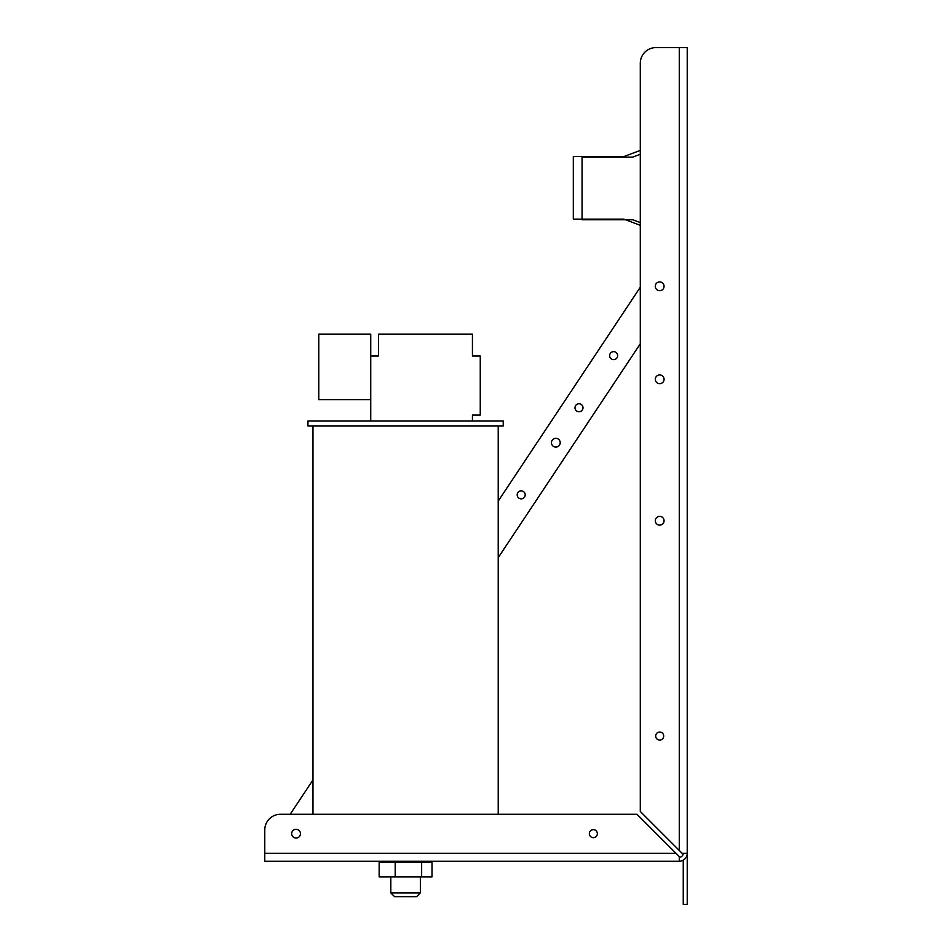 <?xml version="1.0" encoding="UTF-8"?>
<svg xmlns="http://www.w3.org/2000/svg" width="952" height="952" viewBox="0 0 952 952"><rect width="100%" height="100%" fill="white"/><g stroke="black" fill="none" stroke-linecap="round" stroke-linejoin="round"><path stroke-width="1.43" d="M683.25 860.156L683.25 904.4L687.225 904.4L687.225 47.6L655.94 47.6L679.276 47.6L679.276 850.457L682.084 853.266L687.225 853.266A7.949 7.949 0 0 1 679.276 861.215L429.685 861.215L429.685 862.56M679.276 850.457L640.291 811.461L640.291 63.248A15.649 15.649 0 0 1 655.94 47.6M312.958 426.02L312.958 814.281L280.423 814.281A15.649 15.649 0 0 0 264.775 829.918L264.775 861.215L679.276 861.215L679.276 856.586L636.971 814.281L498.217 814.281L498.217 426.02M636.971 814.281L280.423 814.281M300.451 833.678A4.379 4.379 0 0 1 293.87 837.474A4.379 4.379 0 0 1 293.87 829.882A4.379 4.379 0 0 1 300.451 833.678M597.356 833.678A4.01 4.01 0 0 1 591.347 837.141A4.01 4.01 0 0 1 591.347 830.203A4.01 4.01 0 0 1 597.356 833.678M381.728 862.56L381.728 861.215L379.931 861.215M371.173 861.215L264.775 861.215M398.174 861.215L406.04 861.215L406.04 862.56L432.018 862.56L432.018 876.899L421.641 876.899L421.641 862.56M409.55 862.56L409.55 861.215L415.881 861.215M687.225 87.655L687.225 97.913M663.699 736.039A4.01 4.01 0 0 1 657.689 739.514A4.01 4.01 0 0 1 657.689 732.576A4.01 4.01 0 0 1 663.699 736.039M664.068 379.301A4.379 4.379 0 0 1 657.499 383.097A4.379 4.379 0 0 1 657.499 375.516A4.379 4.379 0 0 1 664.068 379.301M664.068 520.744A4.379 4.379 0 0 1 657.499 524.54A4.379 4.379 0 0 1 657.499 516.96A4.379 4.379 0 0 1 664.068 520.744M664.068 286.302A4.379 4.379 0 0 1 657.499 290.098A4.379 4.379 0 0 1 657.499 282.506A4.379 4.379 0 0 1 664.068 286.302M679.276 857.24A3.975 3.975 0 0 0 683.25 853.266M640.291 222.59L632.652 219.71L582.053 219.71L582.053 157.128L632.652 157.128L640.291 154.248M553.398 446.357A4.379 4.379 0 0 1 553.874 438.789A4.379 4.379 0 0 1 560.192 442.989A4.379 4.379 0 0 1 553.398 446.357M611.41 358.963A4.01 4.01 0 0 1 611.85 352.05A4.01 4.01 0 0 1 617.634 355.881A4.01 4.01 0 0 1 611.41 358.963M576.781 411.097A4.01 4.01 0 0 1 577.221 404.172A4.01 4.01 0 0 1 582.993 408.015A4.01 4.01 0 0 1 576.781 411.097M518.971 498.182A4.01 4.01 0 0 1 519.411 491.256A4.01 4.01 0 0 1 525.195 495.088A4.01 4.01 0 0 1 518.971 498.182M640.291 343.779L498.217 557.646M290.17 814.281L312.958 779.962M498.217 501.097L640.291 287.23M472.43 421.022L472.43 415.072L480.26 415.072L480.26 356.012L472.43 356.012L472.43 334.104L378.551 334.104L378.551 356.012L370.733 356.012L370.733 421.022M370.733 399.638L318.789 399.638L318.789 334.104L370.733 334.104L370.733 356.012M421.641 876.899L379.158 876.899L379.158 862.56L406.04 862.56M395.211 876.899L395.211 862.56M427.4 861.215L427.4 862.56M425.675 861.215L425.675 862.56M429.566 861.215L429.566 862.56M382.478 861.215L382.478 862.56M386.024 861.215L386.024 862.56M388.285 861.215L388.285 862.56M394.794 861.215L394.794 862.56M398.055 861.215L398.055 862.56M417.19 861.215L417.19 862.56M420.141 861.215L420.141 862.56M307.96 426.02L503.227 426.02L503.227 421.022L307.96 421.022L307.96 426.02M390.82 892.917L394.58 896.665L416.607 896.665L420.356 892.917L390.82 892.917L390.82 876.899M640.291 225.315L623.917 219.15L573.318 219.15L573.318 156.556L623.917 156.556L640.291 150.392M675.956 853.266L264.775 853.266M420.356 876.899L420.356 892.917"/></g></svg>
